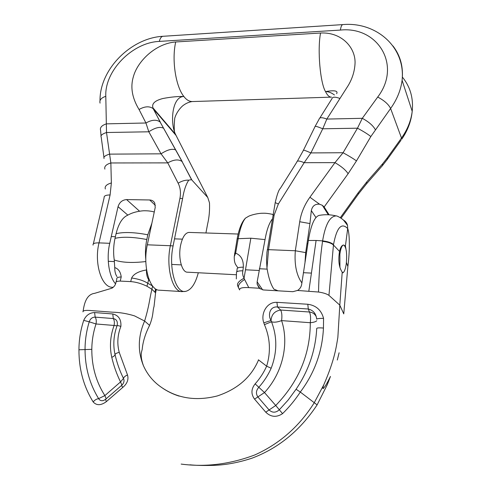 <?xml version="1.0" encoding="UTF-8"?>
<svg xmlns="http://www.w3.org/2000/svg" width="490" height="490" viewBox="0 0 490 490"><rect width="100%" height="100%" fill="white"/><g stroke="black" fill="none" stroke-linecap="round" stroke-linejoin="round"><path stroke-width="0.73" d="M236.315 274.755L187.548 272.189C181.919 272.703 177.937 257.697 180.62 245.221C182.439 237.142 185.208 232.873 188.919 232.413L189.281 232.425M318.524 292.034C318.861 274.725 320.197 257.826 322.53 241.356C327.749 241.938 331.387 243.163 333.457 245.018L339.509 251.388C338.082 260.607 338.988 267.509 342.216 272.109L339.809 305.154L328.949 295.378C326.799 293.859 323.32 292.744 318.524 292.034L297.467 290.46L292.855 291.691L263.381 289.957L259.259 288.23L257.109 284.108L257.152 281.848L265.041 239.592C266.701 230.037 269.12 223.189 272.299 219.055M346.412 262.505L347.869 266.444L343.76 313.894L339.809 305.154L337.855 337.371C336.342 346.093 335.135 358.711 323.749 384.901L314.249 402.719C299.353 426.41 279.563 443.805 254.88 454.916C230.165 464.244 205.592 467.307 181.159 464.085M258.401 359.801L266.646 366.183C270.946 351.949 270.204 338.094 264.435 324.625L263.81 322.83C260.453 313.863 266.689 301.742 276.917 302.336L307.812 304.253C316.099 305.411 321.348 310.115 323.559 318.359L323.449 328.055C322.298 351.691 314.586 373.025 300.303 392.061L317.11 404.887L327.332 384.589L330.474 376.43C329.09 379.003 325.954 386.028 323.1 388.656C322.83 388.221 323.051 386.971 323.749 384.901M248.779 287.624C242.354 287.287 239.304 288.053 239.622 289.933L238.661 288.034C237.619 285.596 239.598 282.742 244.608 279.478L248.779 287.624L259.265 288.236M237.95 267.901L235.757 264.723C234.649 262.928 234.153 260.19 234.275 256.503L235.641 253.165C240.97 255.223 243.536 259.89 243.34 267.166L242.562 273.059L242.997 275.754L244.051 278.222L245.484 269.794L259.02 270.474M234.275 256.503L237.142 238.869C239.01 228.806 241.809 221.872 245.539 218.081C242.525 221.621 240.069 228.493 238.171 238.691L250.849 238.201L265.041 239.592M245.539 218.081L248.846 216.145M151.888 223.22L147.809 234.79L146.804 239.524C133.396 236.964 122.806 236.572 115.028 238.342L116.081 233.681C118.562 223.685 122.378 217.56 127.523 215.294C129.562 214.167 134.064 211.582 143.374 210.774C147.533 210.669 151.165 211.074 154.258 211.992M146.804 239.524C145.444 246.207 145.114 252.944 145.812 259.749M145.836 261.544C132.392 263.13 121.863 262.615 114.256 259.994C113.208 252.767 113.466 245.551 115.028 238.342M146.479 269.175L146.455 269.966C138.554 271.313 133.611 273.996 131.62 278.014C138.345 278.92 143.699 280.66 147.692 283.232L152.537 285.952M114.256 259.994L114.746 267.577C118.427 268.771 120.583 271.895 121.22 276.942L120.215 281.095L130.708 281.603L131.62 278.014M114.746 267.577C114.715 271.497 115.469 274.51 117.012 276.611M116.773 279.129C116.412 277.812 117.894 277.083 121.22 276.942M149.572 280.77L148.703 279.661L146.969 286.227C141.249 283.496 135.828 281.952 130.708 281.603M148.697 279.661C147.123 277.456 146.375 274.229 146.461 269.966M152.58 286.013L151.888 289.247L146.976 286.227M155.967 290.772L156.175 289.749M156.169 289.737L152.506 286.221M83.723 320.374C86.013 315.333 89.646 312.73 94.613 312.559L112.774 313.961C118.666 315.382 121.367 319.535 120.883 326.42C117.49 335.031 116.939 343.68 119.235 352.365L127.492 374.942C128.815 379.505 127.229 383.664 122.745 387.437L106.257 401.72C100.909 405.567 96.548 405.647 93.186 401.953C83.606 386.438 78.865 369.05 78.951 349.78C78.976 339.821 80.562 330.021 83.723 320.374L89.235 321.82C86.467 330.879 85.07 340.036 85.046 349.284C85.058 367.469 89.584 383.921 98.631 398.633C99.764 400.514 101.448 401.114 103.684 400.44L105.411 399.442M296.058 389.25L300.309 392.067C295.17 399.889 289.253 407.08 282.565 413.646C276.483 417.621 270.878 417.137 265.758 412.194L254.549 399.123C250.898 394.089 251.094 389.005 255.143 383.872C259.921 378.519 263.755 372.627 266.64 366.183L271.166 368.241C268.042 375.211 263.932 381.551 258.836 387.272C256.019 390.469 255.7 393.691 257.881 396.931L269.096 409.946C272.311 412.941 275.699 412.911 279.251 409.848L288.194 399.993L296.058 389.25C308.645 370.673 315.536 350.399 316.73 328.41C317.03 327.835 319.272 327.712 323.449 328.055M82.939 311.854L82.939 311.854C82.957 310.464 85.922 310.06 91.832 310.636L112.559 312.191C119.701 312.357 127.026 313.588 134.548 315.891L144.611 321.042C137.966 336.299 137.574 351.183 143.435 365.699C147.41 374.617 153.401 381.826 161.406 387.314C166.772 391.143 172.682 394.076 179.138 396.116M115.861 282.993C115.542 281.756 116.994 281.125 120.215 281.095M149.597 325.354L149.597 325.354C153.707 315.064 152.525 310.972 154.031 306.526L155.581 292.867L151.888 289.247C149.199 300.597 149.352 305.325 144.611 321.042L149.585 325.385C145.322 333.776 142.841 341.867 142.161 349.652C141.347 352.243 140.018 356.163 143.435 365.699M339.509 251.388C340.507 247.315 341.873 245.19 343.606 245.012L345.413 245.943L347.692 228.548C341.463 222.209 336.74 227.538 333.519 244.547C331.405 242.703 327.767 241.484 322.604 240.878C325.329 224.622 329.807 216.304 336.048 215.925M297.571 290.435C299.874 288.953 301.246 286.913 301.687 284.322L308.369 240.486C310.966 224.83 314.641 216.451 319.388 215.343C324.974 214.357 330.542 214.547 336.085 215.912M333.457 245.018L329.01 294.704M343.251 219.967C345.456 221.155 346.877 222.944 347.52 225.327L347.692 228.548C349.799 233.485 349.891 251.076 347.931 265.99M238.41 287.526L237.73 285.921C236.725 283.569 238.826 281.003 244.051 278.222L244.608 279.478M316.663 319.021C316.056 313.631 313.263 310.293 308.29 309.012L307.812 304.253M276.917 302.336L277.524 306.997C269.708 306.109 267.712 315.235 271.043 320.503C271.485 314.507 274.688 311.015 280.66 310.035L277.524 306.997L308.29 309.012L309.466 312.007C312.577 312.412 314.807 313.912 316.154 316.509M263.81 322.83L271.043 320.503L271.509 321.759C277.328 336.998 277.211 352.494 271.166 368.241M316.675 319.174C317.067 318.623 319.364 318.353 323.559 318.359M265.758 412.194L275.735 405.481L264.49 392.557C282.681 372.957 289.302 343.662 281.597 320.613C277.291 322.2 273.928 322.579 271.509 321.759L264.435 324.625M122.745 387.437L121.551 385.459L122.39 384.656C124.093 382.598 124.454 380.516 123.48 378.415C119.762 370.906 116.945 362.949 115.034 354.546C112.921 344.966 113.606 335.356 117.079 325.721C117.159 325.378 118.427 325.611 120.883 326.42M117.012 325.899L114.103 325.458C110.219 336.189 109.442 346.816 111.769 357.339C113.76 365.889 116.681 374.084 120.534 381.918L104.866 395.595C96.101 381.833 91.746 366.416 91.808 349.339C91.881 340.777 93.284 332.318 96.009 323.97L114.103 325.458C114.636 322.591 114.372 320.288 113.3 318.561L95.176 317.134C92.273 317.146 90.295 318.702 89.235 321.82L96.009 323.97C96.555 321.128 96.279 318.849 95.176 317.134L94.613 312.559M117.122 325.593C117.906 321.642 116.632 319.296 113.3 318.561L112.774 313.961M149.181 326.316L149.585 325.385M155.367 294.116L155.6 292.91M345.413 245.943L345.971 249.055M342.216 272.109L342.896 272.857L343.374 272.489M343.662 245.012C346.32 246.948 347.196 253.152 346.283 263.62C345.487 269.163 344.305 272.232 342.724 272.826M339.931 267.565L339.882 254.096C340.685 248.644 341.855 245.625 343.38 245.037M127.823 215.116L118.047 206.676L109.736 243.31C106.201 258.193 108.945 276.617 115.579 283.888M118.047 206.676C119.456 202.303 122.298 199.938 126.579 199.577L139.503 211.166M155.373 205.359L149.671 199.975L126.579 199.577M149.671 199.975C152.029 200.079 153.731 201.121 154.773 203.093L155.22 207.454L147.319 244.81C142.492 265.868 149.713 291.023 159.691 290.203L181.484 291.562M334.45 94.974C331.412 92.696 328.429 91.569 325.513 91.593C334.535 90.062 338.247 90.766 336.636 93.694M147.319 244.81L170.355 245.729L179.928 198.377C181 192.772 180.406 187.713 178.146 183.186L167.758 162.882L161.057 153.823L148.813 131.792L145.94 122.996L139.044 109.484C135.148 102.998 129.097 90.834 133.372 76.728C137.531 61.103 155.691 43.463 175.714 41.962C171.574 59.903 175.726 86.54 183.86 96.475C177.754 96.334 170.74 97.02 162.833 98.527C154.852 100.591 151.563 103.702 152.966 107.861L153.437 108.952L176.045 135.43L207.772 197.519L191.541 179.665L188.736 180.161C185.869 184.577 183.83 190.708 182.611 198.548L173.086 245.956C168.297 267.889 175.788 293.724 185.551 291.379C191.1 290.105 195.357 283.894 198.309 272.752M331.461 97.136L192.527 101.553C189.361 101.614 186.47 99.923 183.86 96.475C171.635 96.72 170.165 123.652 175.481 134.26L176.835 136.924M329.096 214.81L324.147 206.976L322.359 205.322L328.337 214.767M175.714 41.962L320.546 33.02C341.242 31.893 355.385 47.138 355.066 62.855C354.742 70.891 352.439 78.48 348.163 85.603L326.836 119.07L322.745 128.797C317.336 126.512 314.745 125.795 314.966 126.653M392.968 45.956C400.483 55.719 403.527 67.173 402.094 80.323C400.826 90.136 396.998 99.519 390.61 108.48L370.826 136.563C368.07 134.291 363.623 131.498 357.48 128.196L322.745 128.797L310.893 152.923L304.174 162.686L278.369 203.987L274.137 215.092L268.532 249.655L295.329 250.764L305.687 252.601M301.889 282.951C296.444 275.209 294.257 264.471 295.335 250.739L299.715 221.743C301.093 212.96 304.492 204.789 309.913 197.243L334.97 162.637L343.074 152.727L357.48 128.196L362.3 118.304L377.704 97.044C402.008 65.366 377.79 26.068 340.385 30.074L159.33 41.405C132.288 42.452 104.535 70.854 105.797 96.297L106.514 132.514L110.856 162.968L111.365 182.96L110.097 194.953L99.011 242.881L109.736 243.31M278.118 290.821L273.91 289.161C270.811 284.604 268.508 277.573 266.983 268.067L266.511 260.294L266.97 252.234L275.209 202.633C277.064 194.487 278.804 189.704 280.421 188.27L296.799 162.129M267.332 249.624L268.532 249.649L266.983 268.067M104.878 169.105C104.113 166.459 106.11 164.413 110.856 162.968L167.758 162.882C173.736 159.532 178.489 159.06 182.011 161.48M104.076 158.521C103.255 157.002 105.05 155.544 109.472 154.136L161.057 153.823C167.39 149.689 172.284 148.403 175.751 149.952M101.179 137.151C100.346 135.51 102.122 133.966 106.514 132.514L148.813 131.792C155.061 127.67 159.948 126.463 163.476 128.172M100.573 130.352C99.813 127.523 101.767 125.354 106.44 123.854L145.94 122.996C151.784 119.701 156.506 119.364 160.095 121.979M375.334 129.66C373.147 125.648 368.805 121.863 362.3 118.304L326.836 119.07C322.12 117.263 319.541 117.275 319.113 119.107M370.826 136.563L356.469 160.916C353.627 158.815 349.162 156.083 343.074 152.727L310.893 152.923C305.54 150.559 303.01 149.713 303.316 150.393M356.469 160.916L348.121 173.717C345.738 170.042 341.359 166.349 334.97 162.637L304.174 162.686C299.525 160.714 297.062 160.506 296.793 162.068M315.952 217.517L311.322 210.608C312.351 205.941 315.113 203.809 319.596 204.22L322.359 205.322M305.68 252.656L305.031 261.96M311.322 210.608L309.95 223.563L305.687 252.613M191.541 179.665L182.035 161.504L191.817 179.928M182.035 161.504L160.126 122.01L182.323 161.798M275.325 289.786L273.898 289.155M207.772 197.519L209.487 202.842C209.818 210.296 209.181 217.419 207.576 224.224L205.929 232.977M164.321 121.698L164.358 121.22M377.704 97.044C384.246 100.511 388.552 104.321 390.61 108.48L401.5 138.039L387.18 158.025L387.418 159.213L401.01 140.25M387.412 159.275L386.794 160.089M387.18 158.025L382.629 163.789L382.433 165.632L366.636 183.707L358.496 193.924L341.107 218.173M382.408 165.7L381.263 166.968M382.629 163.789L366.771 181.913L366.636 183.707M366.612 183.775L365.528 184.975M366.771 181.913L358.153 192.827L358.496 193.924M358.496 193.973L357.976 194.653M245.484 269.794L250.849 238.201M147.809 234.79C134.425 232.229 123.847 231.862 116.081 233.681M308.835 291.134L316.093 240.468L322.604 240.878M303.39 272.697L311.413 273.095M237.142 238.869L238.171 238.691L235.641 253.165L234.606 253.324M308.369 240.486L316.093 240.468M236.309 278.92L236.486 273.218C235.96 271.589 238.036 270.786 242.715 270.799M236.713 271.919L237.105 269.635C236.584 267.981 238.667 267.166 243.34 267.166M255.143 383.872L264.49 392.557L254.549 399.123M282.565 413.646L275.735 405.481C298.759 381.618 310.28 354.031 310.293 322.714C313.637 322.396 315.787 321.74 316.742 320.748M309.466 312.007L280.66 310.035C281.879 312.393 282.191 315.915 281.597 320.613L310.293 322.714C310.85 317.955 310.574 314.384 309.466 312.007M119.235 352.365C116.773 352.965 115.377 353.694 115.034 354.546C114.893 355.501 113.803 356.438 111.769 357.339M121.906 385.146L120.534 381.918L123.48 378.415C123.89 377.098 125.232 375.94 127.492 374.942M93.186 401.953C94.65 400.079 96.463 398.97 98.631 398.633L104.866 395.595L106.171 398.78M91.808 349.339L78.951 349.78M121.489 385.507L105.613 399.264L106.257 401.72M155.52 289.051L154.963 292.095M257.152 281.848L262.634 289.866M93.057 245.11C92.696 243.536 94.68 242.795 99.011 242.881C93.86 263.4 101.779 287.985 112.602 287.256L113.227 287.299M185.551 291.379L182.121 291.605C172.566 292.469 165.687 267.044 170.355 245.729L173.086 245.956M139.044 109.484C144.807 106.244 149.511 105.969 153.168 108.658L160.426 122.329M402.302 76.997C410.246 86.675 413.548 98.123 412.206 111.34C411.055 120.687 407.49 129.587 401.5 138.039L401.69 139.295C407.717 130.554 411.22 121.238 412.206 111.34L402.094 80.323C405.683 46.746 375.744 21.554 342.749 24.604C341.702 24.849 340.918 26.674 340.385 30.074M358.153 192.827L340.342 217.664M348.121 173.717L324.147 206.976M93.339 243.904L104.125 197.715C103.831 195.914 105.822 194.989 110.097 194.953M105.344 189.005C104.493 186.414 106.495 184.399 111.365 182.96M100.064 103.114C99.231 100.138 101.142 97.865 105.797 96.297M163.109 36.285L162.943 36.297C161.296 36.56 160.095 38.263 159.33 41.405M342.853 24.598L162.943 36.297C131.338 37.871 99.678 69.047 100.009 100.622M319.596 204.22L309.913 197.243M309.95 223.563L299.715 221.743M179.928 198.377L182.611 198.548M178.146 183.186C181.802 180.975 185.33 179.965 188.736 180.161M331.461 97.106C329.409 97.265 327.424 95.428 325.513 91.593C320.215 82.883 317.3 50.047 320.546 33.02M339.772 98.404C335.025 96.677 332.398 96.793 331.895 98.753M278.369 203.987L275.209 202.633M274.137 215.092L272.948 215.086M238.146 234.036L188.919 232.413M273.046 214.485C268.765 213.499 265.341 213.089 262.763 213.254C261.096 213.168 254.745 213.701 248.865 216.121M339.111 352.763L337.304 360.034L339.111 352.763M155.587 292.842L156.359 289.321M161.406 387.314C177.466 398.45 196.086 401.322 217.266 395.951C237.546 389.176 251.303 377.165 258.542 359.93M115.824 283.049C115.328 285.143 114.035 286.858 111.953 288.187L94.637 293.339C85.903 294.417 84.072 305 83.141 310.948M116.087 281.995L116.785 279.165M347.508 225.382L344.066 220.806C342.657 218.797 336.875 215.539 336.06 215.906M317.11 404.887C300.137 430.496 278.455 448.246 252.062 458.15C237.883 462.836 224.236 465.261 211.129 465.427C202.572 465.586 195.522 465.384 189.973 464.82M257.097 284.084L260.233 288.959M108.278 261.299L114.47 261.605M171.714 264.429L181.269 264.894M259.314 268.74L267.124 269.126M111.267 236.548L115.401 236.701M174.514 238.857L182.396 239.145M306.997 243.683L307.892 243.714M160.126 122.01L152.972 107.874L175.481 134.26M103.941 157.308L101.216 137.2M101.038 135.834L100.609 130.444M331.877 98.821L319.829 118.029M319.106 119.174L315.186 126.279M303.488 150.136L314.984 126.69M303.347 150.424L297.381 161.192M387.418 159.219L382.433 165.632M175.487 134.278C174.115 133.029 173.858 127.706 174.722 118.311C176.492 111.898 181.594 106.348 183.836 104.983C186.365 103.182 189.115 102.043 192.098 101.565"/></g></svg>
